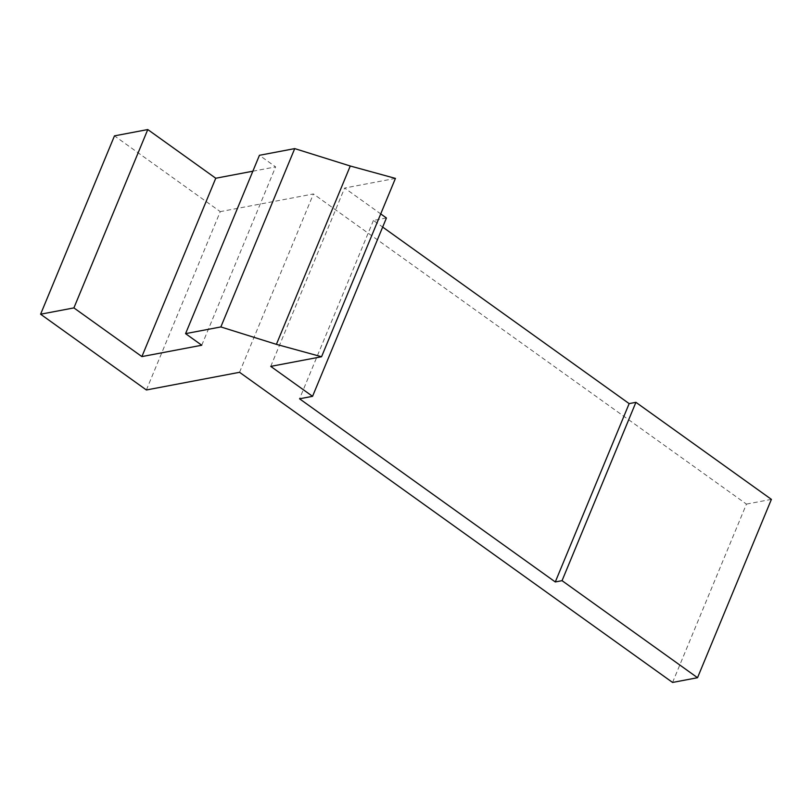<?xml version="1.0" encoding="UTF-8"?>
<svg xmlns="http://www.w3.org/2000/svg" width="812" height="812" viewBox="0 0 812 812"><rect width="100%" height="100%" fill="white"/><g stroke="black" fill="none" stroke-linecap="round" stroke-linejoin="round"><path stroke-width="0.61" stroke-dasharray="4.06 3.04" d="M146.383 389.973L220.255 211.638L114.472 135.868M239.55 372.302L313.422 193.956L220.255 211.638M252.847 171.21L275.623 166.886L259.444 155.295M672.569 682.445L746.441 504.1L313.422 193.956M201.752 345.232L275.623 166.886M395.434 178.396L344.613 188.039L380.726 213.901M771.4 499.37L746.441 504.1M386.431 217.981L373.429 220.448L382.665 227.066M270.741 366.385L344.613 188.039M373.429 220.448L299.557 398.793"/><path stroke-width="1.22" d="M382.665 227.066L629.158 403.615L635.918 402.326L771.4 499.37L697.528 677.716L672.569 682.445L239.55 372.302L146.383 389.973L40.6 314.214L114.472 135.868L147.774 129.555L215.759 178.244L252.847 171.21M40.6 314.214L73.902 307.9L147.774 129.555M73.902 307.9L141.887 356.59L201.752 345.232L185.572 333.641L220.854 326.942L276.395 344.349L321.562 356.742L270.741 366.385L312.559 396.327L299.557 398.793L555.286 581.95L562.046 580.671L635.918 402.326M141.887 356.59L215.759 178.244M185.572 333.641L259.444 155.295L294.726 148.606L350.266 166.003L395.434 178.396L321.562 356.742M697.528 677.716L562.046 580.671M380.726 213.901L386.431 217.981L312.559 396.327M220.854 326.942L294.726 148.606M276.395 344.349L350.266 166.003M629.158 403.615L555.286 581.95"/></g></svg>
